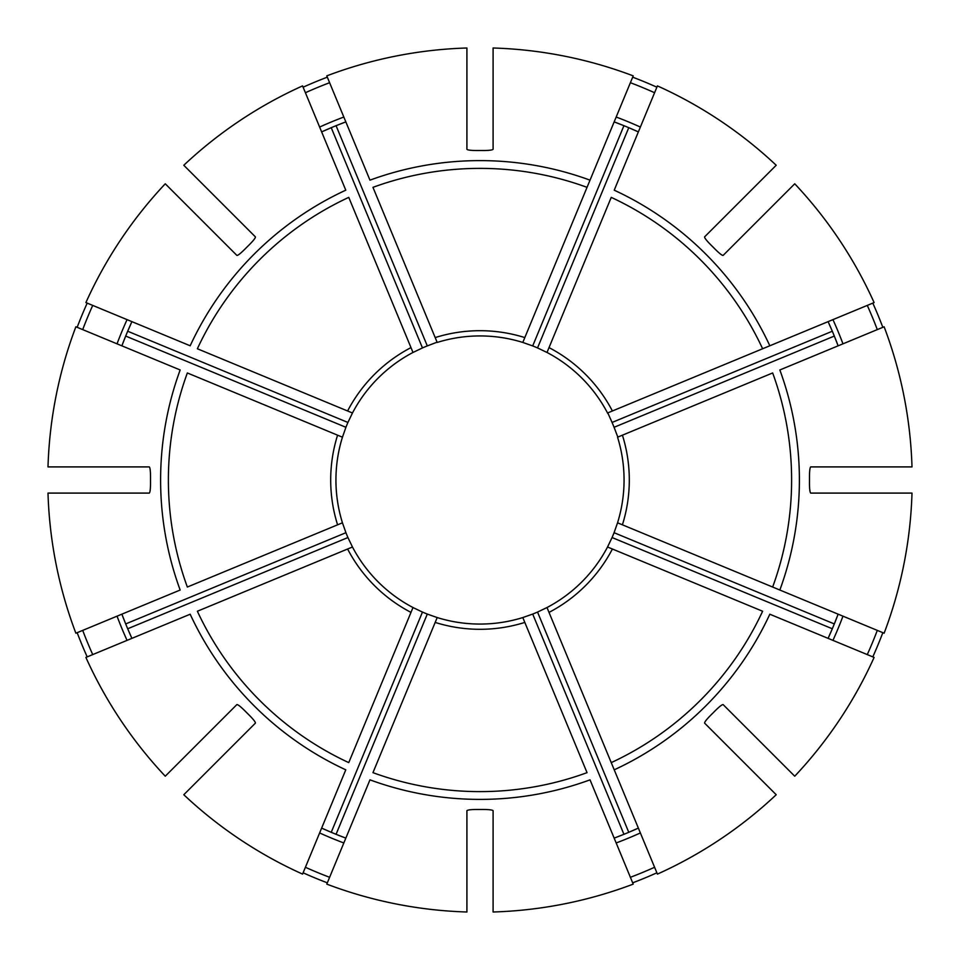 <?xml version="1.0" encoding="UTF-8"?>
<svg xmlns="http://www.w3.org/2000/svg" width="960" height="960" viewBox="0 0 960 960"><rect width="100%" height="100%" fill="white"/><g stroke="black" fill="none" stroke-linecap="round" stroke-linejoin="round"><path stroke-width="1.44" d="M587.04 772.656L522.804 617.556A144.072 144.072 0 0 1 437.196 617.556L372.96 772.656A311.616 311.616 0 0 0 587.04 772.656M493.092 912A432.204 432.204 0 0 0 633.216 884.124L590.028 779.844A319.392 319.392 0 0 1 369.972 779.844L326.784 884.124A432.204 432.204 0 0 0 466.908 912L466.908 810.708C467.616 809.892 471.108 809.484 477.384 809.484A329.496 329.496 0 0 0 482.616 809.484C488.892 809.484 492.384 809.892 493.092 810.708L493.092 912M200.484 219L196.776 215.292M165.264 183.792A432.204 432.204 0 0 0 85.896 302.58L190.176 345.78A319.392 319.392 0 0 1 345.78 190.176L302.58 85.896A432.204 432.204 0 0 0 183.792 165.264L255.42 236.892C255.492 237.984 253.308 240.732 248.88 245.172A329.496 329.496 0 0 0 245.172 248.88C240.732 253.308 237.984 255.492 236.892 255.42L165.264 183.792M92.724 305.412A424.812 424.812 0 0 0 82.704 329.616M131.64 322.212A382.428 382.428 0 0 0 122.1 345.252M121.872 345.84L125.688 336.072L345.924 427.296L342.444 437.196A144.072 144.072 0 0 0 342.444 522.804L345.924 532.704A144.072 144.072 0 0 0 347.928 537.54L352.464 547.008A144.072 144.072 0 0 1 352.188 546.48M352.188 413.52A144.072 144.072 0 0 1 352.464 412.992L347.928 422.46L127.692 331.236L131.904 321.636M87.192 303.12A430.8 430.8 0 0 0 77.172 327.324M336.528 466.908A144.072 144.072 0 0 1 342.612 436.632M614.22 769.824L657.42 874.104A432.204 432.204 0 0 0 776.208 794.736L704.58 723.108C704.508 722.016 706.692 719.268 711.12 714.828A329.496 329.496 0 0 0 714.828 711.12C719.268 706.692 722.016 704.508 723.108 704.58L794.736 776.208A432.204 432.204 0 0 0 874.104 657.42L769.824 614.22A319.392 319.392 0 0 1 614.22 769.824L611.244 762.624L614.22 769.824M607.812 546.48A144.072 144.072 0 0 1 607.536 547.008L612.396 549.012A149.304 149.304 0 0 1 549.012 612.396L547.008 607.536A144.072 144.072 0 0 1 546.48 607.812M828.36 637.788A382.428 382.428 0 0 0 832.308 628.764L612.072 537.54L607.536 547.008A144.072 144.072 0 0 1 547.008 607.536L547.116 607.8M48 493.092A432.204 432.204 0 0 0 75.876 633.216L180.156 590.028A319.392 319.392 0 0 1 180.156 369.972L75.876 326.784A432.204 432.204 0 0 0 48 466.908L149.292 466.908C150.108 467.616 150.516 471.108 150.516 477.384A329.496 329.496 0 0 0 150.516 482.616C150.516 488.892 150.108 492.384 149.292 493.092L48 493.092M82.704 630.384A424.812 424.812 0 0 0 92.724 654.588M122.1 614.748A382.428 382.428 0 0 0 131.64 637.788M131.904 638.364L127.692 628.764L347.928 537.54M345.924 532.704L125.688 623.928L121.872 614.16M77.172 632.676A430.8 430.8 0 0 0 87.192 656.88M622.416 435.18A149.304 149.304 0 0 1 622.416 524.82L772.656 587.04A311.616 311.616 0 0 0 772.656 372.96L617.556 437.196A144.072 144.072 0 0 1 617.556 522.804A144.072 144.072 0 0 1 617.388 523.368M622.416 524.82L617.556 522.804L614.076 532.704A144.072 144.072 0 0 1 612.072 537.54M912 466.908A432.204 432.204 0 0 0 884.124 326.784L779.844 369.972A319.392 319.392 0 0 1 779.844 590.028L884.124 633.216A432.204 432.204 0 0 0 912 493.092L810.708 493.092C809.892 492.384 809.484 488.892 809.484 482.616A329.496 329.496 0 0 0 809.484 477.384C809.484 471.108 809.892 467.616 810.708 466.908L912 466.908M183.792 794.736A432.204 432.204 0 0 0 302.58 874.104L345.78 769.824A319.392 319.392 0 0 1 190.176 614.22L85.896 657.42A432.204 432.204 0 0 0 165.264 776.208L236.892 704.58C237.984 704.508 240.732 706.692 245.172 711.12A329.496 329.496 0 0 0 248.88 714.828C253.308 719.268 255.492 722.016 255.42 723.108L183.792 794.736M305.412 867.276A424.812 424.812 0 0 0 329.616 877.296M322.212 828.36A382.428 382.428 0 0 0 345.252 837.9M345.84 838.128L336.072 834.312L427.296 614.076L437.196 617.556M410.988 612.396A149.304 149.304 0 0 1 347.604 549.012L197.376 611.244A311.616 311.616 0 0 0 348.756 762.624L412.992 607.536L422.46 612.072L331.236 832.308L321.636 828.096M303.12 872.808A430.8 430.8 0 0 0 327.324 882.828M762.624 348.756L769.824 345.78L762.624 348.756A311.616 311.616 0 0 0 611.244 197.376L547.008 352.464A144.072 144.072 0 0 1 607.536 412.992L762.624 348.756M776.208 165.264A432.204 432.204 0 0 0 657.42 85.896L614.22 190.176A319.392 319.392 0 0 1 769.824 345.78L874.104 302.58A432.204 432.204 0 0 0 794.736 183.792L723.108 255.42C722.016 255.492 719.268 253.308 714.828 248.88A329.496 329.496 0 0 0 711.12 245.172C706.692 240.732 704.508 237.984 704.58 236.892L776.208 165.264M630.384 877.296A424.812 424.812 0 0 0 654.588 867.276M614.748 837.9A382.428 382.428 0 0 0 637.788 828.36M638.364 828.096L628.764 832.308L537.54 612.072L547.008 607.536M522.804 617.556L532.704 614.076L623.928 834.312L614.16 838.128M741 759.516L744.708 763.224M632.676 882.828A430.8 430.8 0 0 0 656.88 872.808M587.04 187.344L590.028 180.156L587.04 187.344A311.616 311.616 0 0 0 372.96 187.344L437.196 342.444A144.072 144.072 0 0 1 522.804 342.444L587.04 187.344M867.276 654.588A424.812 424.812 0 0 0 877.296 630.384M838.128 614.16L834.312 623.928A382.428 382.428 0 0 0 837.9 614.748M828.096 638.364L832.308 628.764A382.428 382.428 0 0 0 834.312 623.928L614.076 532.704M872.808 656.88A430.8 430.8 0 0 0 882.828 632.676M437.088 342.18L427.296 345.924A144.072 144.072 0 0 0 422.46 347.928L412.992 352.464A144.072 144.072 0 0 0 352.464 412.992L347.604 410.988A149.304 149.304 0 0 1 410.988 347.604L412.992 352.464A144.072 144.072 0 0 1 413.52 352.188M877.296 329.616A424.812 424.812 0 0 0 867.276 305.412M837.9 345.252A382.428 382.428 0 0 0 828.36 322.212M828.096 321.636L832.308 331.236L612.072 422.46L607.8 412.884M617.82 437.088L614.076 427.296L834.312 336.072L838.128 345.84M759.516 219L763.224 215.292M882.828 327.324A430.8 430.8 0 0 0 872.808 303.12M337.584 435.18L187.344 372.96A311.616 311.616 0 0 0 187.344 587.04L337.584 524.82A149.304 149.304 0 0 1 337.584 435.18L342.444 437.196M654.588 92.724A424.812 424.812 0 0 0 630.384 82.704M637.788 131.64A382.428 382.428 0 0 0 614.748 122.1M614.16 121.872L623.928 125.688L532.704 345.924L522.804 342.444M547.008 352.464L537.54 347.928L628.764 127.692L638.364 131.904M633.216 75.876A432.204 432.204 0 0 0 493.092 48L493.092 149.292C492.384 150.108 488.892 150.516 482.616 150.516A329.496 329.496 0 0 0 477.384 150.516C471.108 150.516 467.616 150.108 466.908 149.292L466.908 48A432.204 432.204 0 0 0 326.784 75.876L369.972 180.156A319.392 319.392 0 0 1 590.028 180.156L633.216 75.876M656.88 87.192A430.8 430.8 0 0 0 632.676 77.172M329.616 82.704A424.812 424.812 0 0 0 305.412 92.724M345.252 122.1A382.428 382.428 0 0 0 322.212 131.64M327.324 77.172A430.8 430.8 0 0 0 303.12 87.192M347.604 549.012L352.464 547.008A144.072 144.072 0 0 0 412.992 607.536L412.884 607.8M422.46 612.072A144.072 144.072 0 0 0 427.296 614.076M347.928 422.46A144.072 144.072 0 0 0 345.924 427.296M347.604 410.988L197.376 348.756A311.616 311.616 0 0 1 348.756 197.376L410.988 347.604M537.54 347.928A144.072 144.072 0 0 0 532.704 345.924M614.076 427.296A144.072 144.072 0 0 0 612.072 422.46M612.396 549.012L762.624 611.244A311.616 311.616 0 0 1 611.244 762.624L549.012 612.396M532.704 614.076A144.072 144.072 0 0 0 537.54 612.072M321.636 131.904L331.236 127.692L422.46 347.928M427.296 345.924L336.072 125.688L345.84 121.872M523.368 617.388A144.072 144.072 0 0 1 493.092 623.472M590.712 387.816A144.072 144.072 0 0 1 607.812 413.52M493.092 336.528A144.072 144.072 0 0 1 523.368 342.612M546.48 352.188A144.072 144.072 0 0 1 572.184 369.288M342.612 523.368A144.072 144.072 0 0 1 336.528 493.092M466.908 623.472A144.072 144.072 0 0 1 436.632 617.388M413.52 607.812A144.072 144.072 0 0 1 387.816 590.712M337.584 524.82L342.444 522.804A144.072 144.072 0 0 1 335.928 480M779.844 590.028L772.656 587.04L779.844 590.028M524.82 622.416A149.304 149.304 0 0 1 435.18 622.416M127.056 319.632A387.672 387.672 0 0 0 117.036 343.836M117.036 616.164A387.672 387.672 0 0 0 127.056 640.368M319.632 832.944A387.672 387.672 0 0 0 343.836 842.964M549.012 347.604A149.304 149.304 0 0 1 612.396 410.988M616.164 842.964A387.672 387.672 0 0 0 640.368 832.944M435.18 337.584A149.304 149.304 0 0 1 524.82 337.584M832.944 640.368A387.672 387.672 0 0 0 842.964 616.164M842.964 343.836A387.672 387.672 0 0 0 832.944 319.632M640.368 127.056A387.672 387.672 0 0 0 616.164 117.036M343.836 117.036A387.672 387.672 0 0 0 319.632 127.056"/></g></svg>

